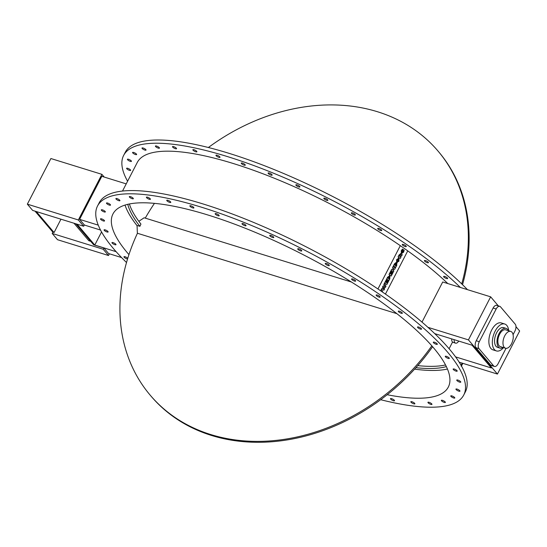 <?xml version="1.0" encoding="UTF-8"?>
<svg xmlns="http://www.w3.org/2000/svg" width="547" height="547" viewBox="0 0 547 547"><rect width="100%" height="100%" fill="white"/><g stroke="black" fill="none" stroke-linecap="round" stroke-linejoin="round"><path stroke-width="0.82" d="M394.975 264.235L395.365 263.969L394.968 265.247L394.592 264.98L395.365 263.969L394.948 264.235M394.948 265.233L395.337 263.975M395.809 265.835L396.185 265.11L395.83 265.849L395.419 265.562L396.26 264.454L396.213 265.11L396.26 264.454L395.802 264.816L396.233 264.454M393.437 265.849L395.693 267.415L393.437 265.849L394.483 263.825L395.864 262.635M395.98 263.675L396.978 263.237L396.007 263.668L395.891 262.635L394.51 263.825L393.464 265.849M396.712 263.155L396.787 265.302L395.693 267.415M390.148 273.623L391.255 271.469L390.749 271.114L389.006 274.491L391.235 276.057L393.006 272.618L392.5 272.262L391.358 274.471L391.002 274.225L392.014 272.276L391.502 271.921L390.496 273.869L390.148 273.623M390.476 273.856L391.502 271.921M391.337 274.457L392.5 272.262M389.006 274.491L391.235 276.057M388.979 274.491L390.749 271.114M388.131 277.561L389.238 276.987L389.026 278.956L387.844 278.122L388.131 277.561M389.013 278.943L389.218 276.987M386.661 278.984L388.917 280.543L386.661 278.984L387.597 277.172L389.854 275.736M388.917 280.543L389.826 278.779L389.881 275.736L387.618 277.172L386.688 278.984M389.368 275.572L389.881 275.736M385.327 287.503L385.977 286.238L384.445 283.319L383.796 284.577L384.985 286.348L383.078 285.972L382.462 287.175L383.645 288.939L381.738 288.563L381.068 289.876L383.987 290.095L384.637 288.837L383.563 287.168L385.327 287.503L383.57 287.175M381.738 288.563L381.04 289.876L383.987 290.095M383.618 288.932L382.442 287.175L383.078 285.972M384.958 286.341L383.775 284.577L384.445 283.319M380.623 290.785L381.259 290.108L380.644 290.799M381.245 291.209L381.259 290.108M381.553 291.414L382.278 290.956L381.567 291.428M382.777 292.255L382.264 290.956M385.751 282.136L386.859 279.989L386.353 279.633L384.609 283.011L386.838 284.57L388.609 281.137L388.103 280.775L386.961 282.99L386.606 282.744L387.618 280.789L387.105 280.433L386.1 282.382L385.751 282.136M386.079 282.368L387.105 280.433M386.941 282.977L388.103 280.775M384.609 283.011L386.838 284.57M384.582 283.011L386.353 279.633M394.797 269.158L395.331 268.112L393.102 266.546L392.527 267.668L393.772 268.543L391.625 269.418L391.084 270.464L393.314 272.03L393.888 270.902L392.65 270.033L394.797 269.158M391.625 269.418L391.057 270.464L393.314 272.03M391.597 269.418L393.772 268.543M393.744 268.543L392.527 267.668M392.5 267.668L393.102 266.546M398.298 259.381L398.407 260.769L397.293 261.37L397.238 259.948L398.045 259.292L398.407 260.769M397.272 261.37L398.38 260.775M396.616 262.628L397.143 262.779L396.616 262.628L396.65 259.579L398.941 258.122M398.455 257.972L398.968 258.122L396.678 259.579L396.643 262.628L398.948 261.179L398.968 258.122M399.83 256.427L400.185 255.743L399.843 256.44L399.235 256.01L400.199 254.95L400.206 255.743L400.199 254.95L399.597 255.312L400.172 254.95M400.78 253.767L399.091 254.957L398.093 256.885L400.295 258.444L400.958 257.22L400.356 256.796L400.691 256.146L401.573 256.023L402.291 254.635L401.129 254.957L400.404 253.644M400.753 253.767L399.064 254.957L398.066 256.885L400.322 258.444M401.136 254.95L402.291 254.635M401.915 252.372L403.05 251.729L403.283 251.046L402.742 250.663L403.283 249.61L402.77 250.663L403.31 251.046L401.942 252.372L402.585 249.022L401.348 250.526L401.293 253.63L401.785 253.781L401.266 253.63L403.583 252.208L404.206 250.239L403.31 249.61M401.266 253.63L401.32 250.526L402.585 249.022M385.437 294.095L407.747 250.868L400.322 245.658L377.956 288.98M461.121 366.134L461.333 365.758M461.388 365.505L461.812 364.617L461.36 365.492M461.353 365.799L462.488 363.229L461.251 365.622M461.224 365.567L462.434 363.215M462.242 363.153L461.1 365.355M461.442 365.957L462.803 363.324M377.936 288.966L400.322 245.658M97.53 206L99.198 202.773A206.055 55.76 27.3 0 1 254.341 222.732A206.055 55.76 27.3 0 1 449.388 349.068A206.055 55.76 27.3 0 1 465.408 391.789L463.747 395.016A206.055 55.76 -152.7 0 0 447.719 352.295A206.055 55.76 -152.7 0 0 252.673 225.959A206.055 55.76 -152.7 0 0 97.53 206A206.055 55.76 -152.7 0 0 126.514 262.526M400.288 245.658A190.712 51.609 -152.7 0 0 137.276 162.459L122.521 191.047M460.389 287.455A206.055 55.76 -152.7 0 0 265.404 169.96A206.055 55.76 -152.7 0 0 123.636 155.423A206.055 55.76 -152.7 0 0 127.588 181.228M447.802 283.551A190.712 51.609 -152.7 0 0 407.741 250.888M444.239 276.344A2.263 0.615 27.3 0 1 446.564 277.322A2.263 0.615 27.3 0 1 447.644 278.532A2.263 0.615 27.3 0 1 445.354 278.04A2.263 0.615 27.3 0 1 443.624 276.454A2.263 0.615 27.3 0 1 444.239 276.344M424.814 260.468A2.263 0.615 27.3 0 1 427.214 261.384A2.263 0.615 27.3 0 1 428.438 262.683A2.263 0.615 27.3 0 1 426.14 262.184A2.263 0.615 27.3 0 1 424.41 260.604A2.263 0.615 27.3 0 1 424.814 260.468M402.483 244.338A2.263 0.615 27.3 0 1 404.903 245.152A2.263 0.615 27.3 0 1 406.277 246.54A2.263 0.615 27.3 0 1 403.987 246.047A2.263 0.615 27.3 0 1 402.257 244.461A2.263 0.615 27.3 0 1 402.483 244.338M377.792 228.338A2.263 0.615 27.3 0 1 380.192 229.029A2.263 0.615 27.3 0 1 381.724 230.506A2.263 0.615 27.3 0 1 379.427 230.013A2.263 0.615 27.3 0 1 377.697 228.427A2.263 0.615 27.3 0 1 377.792 228.338M351.359 212.879A2.263 0.615 27.3 0 1 353.683 213.419A2.263 0.615 27.3 0 1 355.365 214.978A2.263 0.615 27.3 0 1 353.075 214.486A2.263 0.615 27.3 0 1 351.345 212.899A2.263 0.615 27.3 0 1 351.359 212.879M323.824 198.322A2.263 0.615 27.3 0 1 323.838 198.26A2.263 0.615 27.3 0 1 326.135 198.752A2.263 0.615 27.3 0 1 327.865 200.339A2.263 0.615 27.3 0 1 325.684 199.894A2.263 0.615 27.3 0 1 323.824 198.322M295.865 185.043A2.263 0.615 27.3 0 1 295.865 184.865A2.263 0.615 27.3 0 1 298.163 185.358A2.263 0.615 27.3 0 1 299.893 186.937A2.263 0.615 27.3 0 1 297.869 186.582A2.263 0.615 27.3 0 1 295.865 185.043M268.174 173.358A2.263 0.615 27.3 0 1 268.112 173.043A2.263 0.615 27.3 0 1 270.409 173.536A2.263 0.615 27.3 0 1 272.139 175.122A2.263 0.615 27.3 0 1 270.273 174.835A2.263 0.615 27.3 0 1 268.174 173.358M241.439 163.56A2.263 0.615 27.3 0 1 241.261 163.095A2.263 0.615 27.3 0 1 243.552 163.587A2.263 0.615 27.3 0 1 245.282 165.167A2.263 0.615 27.3 0 1 243.579 164.948A2.263 0.615 27.3 0 1 241.439 163.56M216.304 155.888A2.263 0.615 27.3 0 1 215.969 155.252A2.263 0.615 27.3 0 1 218.267 155.745A2.263 0.615 27.3 0 1 219.997 157.331A2.263 0.615 27.3 0 1 218.444 157.174A2.263 0.615 27.3 0 1 216.304 155.888M193.399 150.534A2.263 0.615 27.3 0 1 192.865 149.721A2.263 0.615 27.3 0 1 195.156 150.213A2.263 0.615 27.3 0 1 196.893 151.799A2.263 0.615 27.3 0 1 195.498 151.697A2.263 0.615 27.3 0 1 193.399 150.534M173.29 147.628A2.263 0.615 27.3 0 1 172.517 146.63A2.263 0.615 27.3 0 1 174.808 147.122A2.263 0.615 27.3 0 1 176.537 148.709A2.263 0.615 27.3 0 1 173.29 147.628M156.463 147.239A2.263 0.615 27.3 0 1 155.423 146.056A2.263 0.615 27.3 0 1 157.714 146.548A2.263 0.615 27.3 0 1 159.444 148.134A2.263 0.615 27.3 0 1 156.463 147.239M143.335 149.379A2.263 0.615 27.3 0 1 142.001 148.018A2.263 0.615 27.3 0 1 144.299 148.51A2.263 0.615 27.3 0 1 146.028 150.09A2.263 0.615 27.3 0 1 143.335 149.379M134.227 153.994A2.263 0.615 27.3 0 1 132.593 152.463A2.263 0.615 27.3 0 1 134.883 152.955A2.263 0.615 27.3 0 1 136.62 154.534A2.263 0.615 27.3 0 1 134.227 153.994M129.372 160.968A2.263 0.615 27.3 0 1 127.424 159.28A2.263 0.615 27.3 0 1 129.714 159.772A2.263 0.615 27.3 0 1 131.444 161.351A2.263 0.615 27.3 0 1 129.372 160.968M128.887 170.138A2.263 0.615 27.3 0 1 126.617 168.298A2.263 0.615 27.3 0 1 128.907 168.797A2.263 0.615 27.3 0 1 130.637 170.377A2.263 0.615 27.3 0 1 128.887 170.138M461.059 365.287L462.174 363.133M449.101 348.733L452.547 342.053M421.997 322.115L442.714 281.978L490.659 296.836L498.338 305.889M432.602 346.723A188.694 151.834 139.7 0 1 151.02 396.137L150.247 395.228A188.694 151.834 -40.3 0 1 137.434 233.261L396.89 313.677M150.247 395.228A188.694 151.834 -40.3 0 0 431.822 345.827M461.723 283.907A188.694 151.834 -40.3 0 0 438.031 151.075L438.803 151.991A188.694 151.834 139.7 0 1 462.53 284.693M438.031 151.075A188.694 151.834 -40.3 0 0 208.38 147.505M154.459 203.361A188.694 151.834 -40.3 0 0 145.256 218.123M126.22 183.881L101.817 176.319L79.595 219.361L84.334 224.947L83.67 226.232L78.351 219.969L101.906 174.343L104.21 177.057M78.351 219.969L27.35 204.161L50.898 158.534L101.906 174.343M27.35 204.161L32.663 210.424L83.67 226.232M75.855 223.812L93.66 244.796L103.855 247.955L108.593 253.541L121.584 257.562M103.855 247.955L103.192 249.247L108.504 255.511L109.4 253.787M36.28 211.545L54.078 232.53L52.854 232.147L52.191 233.439L57.503 239.702L108.504 255.511M54.078 232.53L60.956 219.197M52.191 233.439L103.192 249.247M52.854 232.147L35.056 211.169M77.079 224.195L94.781 245.063L116.114 251.675M84.3 225.015L100.539 230.048M79.595 219.361L98.262 225.145M505.51 348.22L500.416 346.641A8.807 4.656 -72.8 0 1 498.577 336.849A8.807 4.656 -72.8 0 1 505.626 329.82L510.727 331.4A8.807 4.656 107.2 0 0 503.678 338.436A8.807 4.656 107.2 0 0 505.51 348.22A8.807 4.656 107.2 0 0 512.088 342.531A8.807 4.656 107.2 0 0 512.006 332.275A8.807 4.656 107.2 0 0 510.727 331.4M129.386 203.969A184.927 50.044 -152.7 0 0 140.941 224.085L139.895 226.321A184.927 50.044 27.3 0 1 127.772 204.325M139.895 226.321L136.832 225.371A188.694 51.062 27.3 0 1 125.037 205.07M137.379 233.378L137.044 225.439M128.942 254.615A188.694 51.062 27.3 0 1 127.629 253.083A188.694 51.062 27.3 0 1 112.955 213.966A188.694 51.062 27.3 0 1 304.057 255.134A188.694 51.062 27.3 0 1 448.321 387.057A188.694 51.062 27.3 0 1 387.18 394.729M447.439 369.027A188.694 51.062 27.3 0 1 414.592 369.143M138.829 221.303L144.141 217.774L351.413 282.02M508.341 330.661A10.318 5.449 107.2 0 0 507.575 329.403A10.318 5.449 107.2 0 0 506.071 328.378A10.318 5.449 107.2 0 0 497.811 336.617A10.318 5.449 107.2 0 0 499.965 348.083A10.318 5.449 107.2 0 0 503.124 347.482M499.965 348.083L497.517 347.324A10.318 5.449 -72.8 0 1 495.363 335.858A10.318 5.449 -72.8 0 1 503.623 327.619L506.071 328.378M508.731 330.785A14.092 7.446 107.2 0 0 506.796 325.417A14.092 7.446 107.2 0 0 504.744 324.015A14.092 7.446 107.2 0 0 493.462 335.27A14.092 7.446 107.2 0 0 496.402 350.928A14.092 7.446 107.2 0 0 503.52 347.605M496.402 350.928L492.936 349.854A14.092 7.446 -72.8 0 1 489.989 334.19A14.092 7.446 -72.8 0 1 501.278 322.942L504.744 324.015M494.44 366.456L491.384 365.512A5.285 2.79 -72.8 0 1 490.611 364.986L475.924 347.666A5.285 2.79 -72.8 0 1 476.225 340.754L493.114 308.043A5.285 2.79 -72.8 0 1 496.703 305.383L499.767 306.334A5.285 2.79 107.2 0 0 496.17 308.987L479.288 341.704A5.285 2.79 107.2 0 0 478.981 348.617L493.674 365.929A5.285 2.79 107.2 0 0 494.44 366.456A5.285 2.79 107.2 0 0 498.037 363.803L506.03 348.323M513.072 334.668L514.918 331.092A5.285 2.79 107.2 0 0 515.226 324.18L500.532 306.86A5.285 2.79 107.2 0 0 499.767 306.334M455.562 356.883L491.377 367.981L472.047 345.198L434.735 333.636M515.985 326.689L519.65 331.01L497.435 374.059L459.2 362.21M497.435 374.059L468.437 339.885L490.659 296.836M468.437 339.885L427.945 327.332M446.352 366.599A184.927 50.044 27.3 0 1 415.925 367.673M417.758 365.601A184.927 50.044 -152.7 0 0 445.518 364.945M454.126 339.646A5.032 2.66 107.2 0 0 455.562 343.147L453.114 342.388A5.032 2.66 -72.8 0 1 451.678 338.887M455.562 343.147A5.032 2.66 107.2 0 0 458.735 341.075M94.781 245.063L101.557 231.935M90.713 241.323L89.284 240.878A5.285 2.79 -72.8 0 1 88.511 240.352L73.995 223.238M393.984 399.905A2.263 0.615 27.3 0 1 394.517 400.719A2.263 0.615 27.3 0 1 392.22 400.226A2.263 0.615 27.3 0 1 390.49 398.647A2.263 0.615 27.3 0 1 391.884 398.742A2.263 0.615 27.3 0 1 393.984 399.905M414.093 402.818A2.263 0.615 27.3 0 1 414.865 403.809A2.263 0.615 27.3 0 1 412.575 403.317A2.263 0.615 27.3 0 1 410.838 401.737A2.263 0.615 27.3 0 1 414.093 402.818M430.92 403.207A2.263 0.615 27.3 0 1 431.959 404.383A2.263 0.615 27.3 0 1 429.668 403.891A2.263 0.615 27.3 0 1 427.939 402.305A2.263 0.615 27.3 0 1 430.92 403.207M444.048 401.067A2.263 0.615 27.3 0 1 445.374 402.428A2.263 0.615 27.3 0 1 443.084 401.929A2.263 0.615 27.3 0 1 441.354 400.349A2.263 0.615 27.3 0 1 444.048 401.067M453.148 396.452A2.263 0.615 27.3 0 1 454.789 397.984A2.263 0.615 27.3 0 1 452.492 397.491A2.263 0.615 27.3 0 1 450.762 395.905A2.263 0.615 27.3 0 1 453.148 396.452M458.01 389.471A2.263 0.615 27.3 0 1 459.959 391.167A2.263 0.615 27.3 0 1 457.668 390.667A2.263 0.615 27.3 0 1 455.938 389.088A2.263 0.615 27.3 0 1 458.01 389.471M458.495 380.302A2.263 0.615 27.3 0 1 460.765 382.141A2.263 0.615 27.3 0 1 458.475 381.649A2.263 0.615 27.3 0 1 456.745 380.062A2.263 0.615 27.3 0 1 458.495 380.302M454.605 369.17A2.263 0.615 27.3 0 1 457.189 371.133A2.263 0.615 27.3 0 1 454.892 370.64A2.263 0.615 27.3 0 1 453.162 369.054A2.263 0.615 27.3 0 1 454.605 369.17M446.427 356.343A2.263 0.615 27.3 0 1 448.499 357.382A2.263 0.615 27.3 0 1 449.313 358.408A2.263 0.615 27.3 0 1 447.015 357.916A2.263 0.615 27.3 0 1 445.285 356.329A2.263 0.615 27.3 0 1 446.427 356.343M434.168 342.148A2.263 0.615 27.3 0 1 436.39 343.174A2.263 0.615 27.3 0 1 437.327 344.289A2.263 0.615 27.3 0 1 435.036 343.796A2.263 0.615 27.3 0 1 433.306 342.21A2.263 0.615 27.3 0 1 434.168 342.148M418.134 326.921A2.263 0.615 27.3 0 1 420.458 327.906A2.263 0.615 27.3 0 1 421.539 329.116A2.263 0.615 27.3 0 1 419.248 328.617A2.263 0.615 27.3 0 1 417.518 327.038A2.263 0.615 27.3 0 1 418.134 326.921M398.708 311.052A2.263 0.615 27.3 0 1 401.101 311.961A2.263 0.615 27.3 0 1 402.332 313.26A2.263 0.615 27.3 0 1 400.035 312.768A2.263 0.615 27.3 0 1 398.305 311.181A2.263 0.615 27.3 0 1 398.708 311.052M376.377 294.915A2.263 0.615 27.3 0 1 378.797 295.729A2.263 0.615 27.3 0 1 380.172 297.117A2.263 0.615 27.3 0 1 377.881 296.624A2.263 0.615 27.3 0 1 376.151 295.038A2.263 0.615 27.3 0 1 376.377 294.915M351.687 278.922A2.263 0.615 27.3 0 1 354.087 279.613A2.263 0.615 27.3 0 1 355.618 281.083A2.263 0.615 27.3 0 1 353.321 280.59A2.263 0.615 27.3 0 1 351.591 279.011A2.263 0.615 27.3 0 1 351.687 278.922M325.253 263.456A2.263 0.615 27.3 0 1 327.578 263.996A2.263 0.615 27.3 0 1 329.26 265.555A2.263 0.615 27.3 0 1 326.969 265.063A2.263 0.615 27.3 0 1 325.239 263.483A2.263 0.615 27.3 0 1 325.253 263.456M297.718 248.906A2.263 0.615 27.3 0 1 297.732 248.837A2.263 0.615 27.3 0 1 300.029 249.329A2.263 0.615 27.3 0 1 301.759 250.916A2.263 0.615 27.3 0 1 299.578 250.478A2.263 0.615 27.3 0 1 297.718 248.906M269.76 235.62A2.263 0.615 27.3 0 1 269.76 235.442A2.263 0.615 27.3 0 1 272.057 235.935A2.263 0.615 27.3 0 1 273.787 237.521A2.263 0.615 27.3 0 1 271.763 237.159A2.263 0.615 27.3 0 1 269.76 235.62M242.068 223.942A2.263 0.615 27.3 0 1 242.006 223.62A2.263 0.615 27.3 0 1 244.297 224.12A2.263 0.615 27.3 0 1 246.034 225.699A2.263 0.615 27.3 0 1 244.167 225.412A2.263 0.615 27.3 0 1 242.068 223.942M215.333 214.144A2.263 0.615 27.3 0 1 215.156 213.672A2.263 0.615 27.3 0 1 217.446 214.164A2.263 0.615 27.3 0 1 219.176 215.75A2.263 0.615 27.3 0 1 217.474 215.532A2.263 0.615 27.3 0 1 215.333 214.144M190.199 206.472A2.263 0.615 27.3 0 1 189.864 205.836A2.263 0.615 27.3 0 1 192.154 206.328A2.263 0.615 27.3 0 1 193.891 207.908A2.263 0.615 27.3 0 1 192.339 207.757A2.263 0.615 27.3 0 1 190.199 206.472M167.293 201.111A2.263 0.615 27.3 0 1 166.76 200.298A2.263 0.615 27.3 0 1 169.05 200.797A2.263 0.615 27.3 0 1 170.787 202.376A2.263 0.615 27.3 0 1 169.392 202.281A2.263 0.615 27.3 0 1 167.293 201.111M147.184 198.205A2.263 0.615 27.3 0 1 146.411 197.207A2.263 0.615 27.3 0 1 148.702 197.706A2.263 0.615 27.3 0 1 150.432 199.286A2.263 0.615 27.3 0 1 147.184 198.205M130.357 197.816A2.263 0.615 27.3 0 1 129.318 196.64A2.263 0.615 27.3 0 1 131.608 197.132A2.263 0.615 27.3 0 1 133.338 198.711A2.263 0.615 27.3 0 1 130.357 197.816M117.229 199.956A2.263 0.615 27.3 0 1 115.896 198.595A2.263 0.615 27.3 0 1 118.193 199.087A2.263 0.615 27.3 0 1 119.923 200.674A2.263 0.615 27.3 0 1 117.229 199.956M108.121 204.571A2.263 0.615 27.3 0 1 106.487 203.04A2.263 0.615 27.3 0 1 108.778 203.532A2.263 0.615 27.3 0 1 110.515 205.118A2.263 0.615 27.3 0 1 108.121 204.571M103.267 211.552A2.263 0.615 27.3 0 1 101.318 209.857A2.263 0.615 27.3 0 1 103.609 210.349A2.263 0.615 27.3 0 1 105.339 211.935A2.263 0.615 27.3 0 1 103.267 211.552M102.781 220.721A2.263 0.615 27.3 0 1 100.511 218.882A2.263 0.615 27.3 0 1 102.802 219.374A2.263 0.615 27.3 0 1 104.532 220.961A2.263 0.615 27.3 0 1 102.781 220.721M106.672 231.853A2.263 0.615 27.3 0 1 104.087 229.89A2.263 0.615 27.3 0 1 106.385 230.383A2.263 0.615 27.3 0 1 108.115 231.969A2.263 0.615 27.3 0 1 106.672 231.853M114.849 244.673A2.263 0.615 27.3 0 1 112.778 243.634A2.263 0.615 27.3 0 1 111.964 242.608A2.263 0.615 27.3 0 1 114.261 243.107A2.263 0.615 27.3 0 1 115.991 244.687A2.263 0.615 27.3 0 1 114.849 244.673M127.567 258.943A2.263 0.615 27.3 0 1 127.102 258.875A2.263 0.615 27.3 0 1 124.887 257.849A2.263 0.615 27.3 0 1 123.943 256.734A2.263 0.615 27.3 0 1 125.619 256.94A2.263 0.615 27.3 0 1 127.766 258.307M380.671 399.707A206.055 55.76 -152.7 0 0 463.747 395.016M123.636 155.423L125.304 152.196A206.055 55.76 27.3 0 1 272.023 168.702A206.055 55.76 27.3 0 1 467.466 289.65M493.114 308.043L496.17 308.987M490.611 364.986L493.674 365.929M475.924 347.666L478.981 348.617M476.225 340.754L479.288 341.704M90.378 240.933L88.511 240.352M462.83 363.331L461.456 365.984"/></g></svg>

